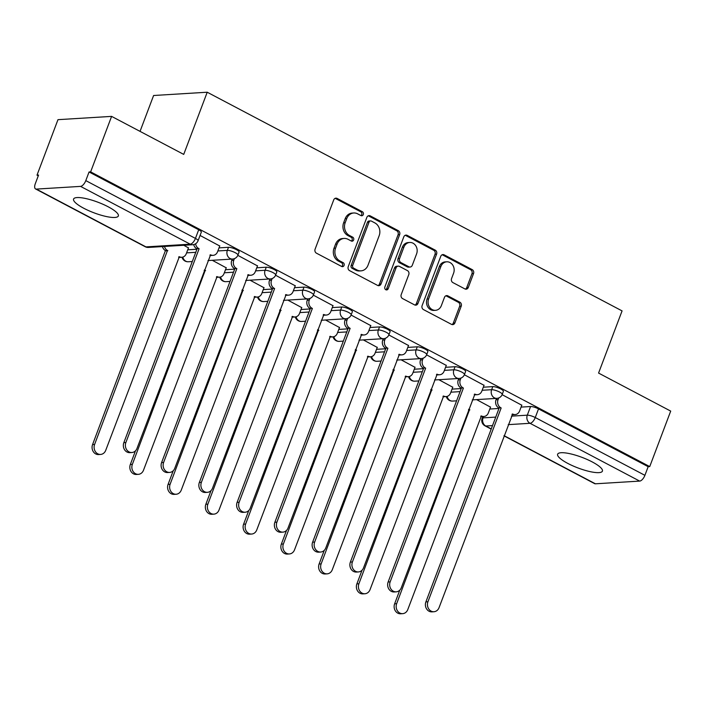 <?xml version="1.0" encoding="UTF-8"?>
<svg xmlns="http://www.w3.org/2000/svg" width="706" height="706" viewBox="0 0 706 706"><rect width="100%" height="100%" fill="white"/><g stroke="black" fill="none" stroke-linecap="round" stroke-linejoin="round"><path stroke-width="1.06" d="M363.308 214.527A2.109 1.809 86.5 0 0 362.372 211.729L337.124 198.43A3.009 2.586 86.5 0 0 333.717 199.913L315.097 249.183A3.009 2.586 86.5 0 0 316.438 253.172L341.686 266.48A2.109 1.809 86.5 0 0 343.134 262.641L339.86 260.92A9.637 8.287 86.5 0 1 335.571 248.159L337.124 244.047A9.637 8.287 86.5 0 1 344.14 238.443A9.637 8.287 86.5 0 1 348.032 239.299L351.306 241.02A2.109 1.809 86.5 0 0 352.753 237.19L349.479 235.469A9.637 8.287 86.5 0 1 345.19 222.699L346.743 218.595A9.637 8.287 86.5 0 1 353.75 212.983A9.637 8.287 86.5 0 1 357.651 213.847L360.916 215.568A2.109 1.809 86.5 0 0 363.308 214.527M360.978 215.595A2.109 1.809 86.5 0 0 360.801 211.826L335.562 198.527A3.009 2.586 86.5 0 0 335.138 198.351M341.739 266.506A2.109 1.809 86.5 0 0 341.563 262.738L338.298 261.017L339.86 260.92M351.359 241.046A2.109 1.809 86.5 0 0 351.182 237.287L347.917 235.566L349.479 235.469M108.15 206.77A23.933 5.657 -159.3 0 0 73.574 199.057A23.933 5.657 -159.3 0 0 83.767 208.261A23.933 5.657 -159.3 0 0 118.343 215.974A23.933 5.657 -159.3 0 0 108.15 206.77M592.228 461.927A23.933 5.657 -159.3 0 0 557.643 454.214A23.933 5.657 -159.3 0 0 567.836 463.427A23.933 5.657 -159.3 0 0 602.412 471.131A23.933 5.657 -159.3 0 0 592.228 461.927M464.892 288.922A3.009 2.586 86.5 0 0 468.307 287.43L473.532 273.61A3.009 2.586 86.5 0 0 472.19 269.621L444.153 254.84A3.009 2.586 86.5 0 0 440.747 256.331L422.126 305.592A3.009 2.586 86.5 0 0 423.468 309.59L451.505 324.363A3.009 2.586 86.5 0 0 454.911 322.88L461.221 306.183A3.009 2.586 86.5 0 0 459.88 302.194L447.878 295.867A3.009 2.586 86.5 0 0 444.471 297.35L441.347 305.636A8.057 6.928 86.5 0 1 435.478 310.322A8.057 6.928 86.5 0 1 428.63 298.929L440.888 266.497A8.057 6.928 86.5 0 1 446.748 261.811A8.057 6.928 86.5 0 1 453.596 273.196L451.558 278.605A3.009 2.586 86.5 0 0 452.899 282.594L464.892 288.922M80.563 186.384L36.324 189.093A6.133 2.78 -62.2 0 1 35.565 188.943A6.133 2.78 -62.2 0 1 35.3 183.71L38.565 175.062L37.003 175.159L57.971 119.667L111.601 116.384L183.728 154.402L207.22 92.221L622.074 310.896L598.573 373.077L670.7 411.095L649.732 466.587L90.633 171.876L89.062 171.973L85.797 180.612L195.438 238.407A6.133 1.447 20.7 0 1 198.051 240.772L201.325 232.124A6.133 1.447 20.7 0 0 198.704 229.768L195.438 238.407A6.133 2.78 -62.2 0 1 190.205 244.179L80.563 186.384A6.133 2.78 -62.2 0 0 85.797 180.612M111.601 116.384L90.633 171.876M399.64 234.666A3.009 2.586 86.5 0 0 398.299 230.677L370.271 215.895A3.009 2.586 86.5 0 0 366.855 217.377L348.243 266.647A3.009 2.586 86.5 0 0 349.585 270.636L377.613 285.418A3.009 2.586 86.5 0 0 381.028 283.936L399.64 234.666L398.078 234.763A3.009 2.586 86.5 0 0 396.737 230.774L368.7 215.992A3.009 2.586 86.5 0 0 368.276 215.815M407.212 235.372L435.24 250.145A3.009 2.586 86.5 0 1 436.582 254.134L417.97 303.404A3.009 2.586 86.5 0 1 414.554 304.886L402.561 298.567A3.009 2.586 86.5 0 1 401.22 294.579L408.774 274.599A3.009 2.586 86.5 0 0 407.433 270.61L399.472 266.409A3.009 2.586 86.5 0 0 396.057 267.892L388.203 288.701A2.109 1.809 86.5 0 1 384.876 286.945L403.797 236.854A3.009 2.586 86.5 0 1 407.212 235.372L405.65 235.469L433.678 250.242L435.24 250.145M489.805 409.021L498.983 408.465M521.072 407.106L530.559 406.532L527.294 415.172A6.133 1.447 20.7 0 1 535.263 417.537L644.905 475.332A6.133 2.78 117.8 0 1 639.671 481.095L595.423 483.804A6.133 2.78 117.8 0 1 594.673 483.654L503.978 435.849M37.003 175.159L38.274 175.829M140.044 131.378L153.599 95.504L207.22 92.221M649.732 466.587L648.17 466.684L644.905 475.332M188.458 247.912L183.798 245.273M219.734 245.997L200.063 235.451M226.22 267.812L212.294 260.293M257.487 265.897L237.816 255.351M263.973 287.713L250.056 280.194M295.249 285.798L275.578 275.252M301.736 307.613L287.81 300.094M333.003 305.698L313.332 295.152M339.489 327.522L325.572 320.003M370.765 325.607L351.094 315.053M377.251 347.423L363.325 339.904M408.518 345.508L388.847 334.962M415.004 367.323L401.087 359.804M446.28 365.408L426.609 354.862M452.767 387.223L438.841 379.704M484.034 385.308L464.363 374.762M452.052 389.121L461.23 388.556M483.319 387.206L492.797 386.623L491.641 389.694A6.133 1.447 20.7 0 1 498.357 391.451A6.133 1.447 20.7 0 1 502.222 394.416L503.378 391.345A6.133 1.447 -159.3 0 0 499.513 388.379A6.133 1.447 -159.3 0 0 492.797 386.623M414.29 369.22L423.468 368.656M445.557 367.305L455.043 366.723L453.887 369.794A6.133 1.447 20.7 0 1 460.603 371.541A6.133 1.447 20.7 0 1 464.469 374.515L465.625 371.444A6.133 1.447 -159.3 0 0 461.759 368.479A6.133 1.447 -159.3 0 0 455.043 366.723M376.536 349.32L385.714 348.755M407.803 347.405L417.281 346.822L416.125 349.885A6.133 1.447 20.7 0 1 422.841 351.641A6.133 1.447 20.7 0 1 426.706 354.606L427.862 351.544A6.133 1.447 -159.3 0 0 423.997 348.579A6.133 1.447 -159.3 0 0 417.281 346.822M338.774 329.411L347.952 328.855M370.041 327.496L379.528 326.922L378.372 329.984A6.133 1.447 20.7 0 1 385.088 331.741A6.133 1.447 20.7 0 1 388.953 334.706L390.109 331.635A6.133 1.447 -159.3 0 0 386.244 328.669A6.133 1.447 -159.3 0 0 379.528 326.922M301.021 309.51L310.199 308.946M332.288 307.595L341.766 307.013L340.61 310.084A6.133 1.447 20.7 0 1 347.326 311.84A6.133 1.447 20.7 0 1 351.191 314.805L352.347 311.734A6.133 1.447 -159.3 0 0 348.482 308.769A6.133 1.447 -159.3 0 0 341.766 307.013M263.259 289.61L272.445 289.045M294.526 287.695L304.012 287.113L302.856 290.184A6.133 1.447 20.7 0 1 309.572 291.931A6.133 1.447 20.7 0 1 313.438 294.896L314.594 291.834A6.133 1.447 -159.3 0 0 310.728 288.869A6.133 1.447 -159.3 0 0 304.012 287.113M225.505 269.71L234.683 269.145M256.772 267.795L266.259 267.212L265.094 270.274A6.133 1.447 20.7 0 1 271.81 272.031A6.133 1.447 20.7 0 1 275.675 274.996L276.831 271.934A6.133 1.447 -159.3 0 0 272.966 268.96A6.133 1.447 -159.3 0 0 266.259 267.212M187.743 249.8L196.93 249.244M219.01 247.885L228.497 247.303L227.341 250.374A6.133 1.447 20.7 0 1 234.057 252.13A6.133 1.447 20.7 0 1 237.922 255.095L239.078 252.024A6.133 1.447 -159.3 0 0 235.213 249.059A6.133 1.447 -159.3 0 0 228.497 247.303M521.787 405.218L502.116 394.663M490.52 407.133L476.594 399.614M648.17 466.684L538.528 408.889A6.133 1.447 -159.3 0 0 530.559 406.532M89.062 171.973L198.704 229.768M353.75 212.983L352.188 213.08A9.637 8.287 86.5 0 0 345.181 218.692L346.743 218.595M347.917 235.566A9.637 8.287 86.5 0 1 343.628 222.796L345.181 218.692M344.14 238.443L342.569 238.531A9.637 8.287 86.5 0 0 335.562 244.144L337.124 244.047M338.298 261.017A9.637 8.287 86.5 0 1 334.009 248.247L335.562 244.144M378.045 285.595A3.009 2.586 86.5 0 0 379.466 284.024L398.078 234.763M371.435 221.11A2.109 1.809 86.5 0 0 369.044 222.143L352.7 265.394A2.109 1.809 86.5 0 0 353.644 268.183L357.086 270.001A9.637 8.287 86.5 0 0 360.987 270.857A9.637 8.287 86.5 0 0 368.002 265.253L379.166 235.689A9.637 8.287 86.5 0 0 374.877 222.919L371.435 221.11M370.579 220.916L369.017 221.013A2.109 1.809 86.5 0 0 367.482 222.24L369.044 222.143M360.987 270.857L359.425 270.954A9.637 8.287 86.5 0 1 355.524 270.098L352.082 268.28A2.109 1.809 86.5 0 1 351.138 265.491L367.482 222.24M414.987 305.063A3.009 2.586 86.5 0 0 416.408 303.501L435.02 254.231A3.009 2.586 86.5 0 0 433.678 250.242M398.255 266.144L396.684 266.241A3.009 2.586 86.5 0 0 394.495 267.989L386.632 288.789L388.203 288.701M385.873 289.769A2.109 1.809 86.5 0 0 386.632 288.789M416.602 253.86A8.057 6.928 86.5 0 0 409.754 242.467A8.057 6.928 86.5 0 0 403.894 247.162L399.578 258.59A3.009 2.586 86.5 0 0 400.92 262.579L408.88 266.771A3.009 2.586 86.5 0 0 412.286 265.288L416.602 253.86M409.754 242.467L408.192 242.564A8.057 6.928 86.5 0 0 402.332 247.259L403.894 247.162M410.098 267.045L408.527 267.142A3.009 2.586 86.5 0 1 407.309 266.868L399.358 262.676A3.009 2.586 86.5 0 1 398.016 258.687L402.332 247.259M446.748 261.811L445.186 261.9A8.057 6.928 86.5 0 0 439.326 266.594L440.888 266.497M435.478 310.322L433.916 310.419A8.057 6.928 86.5 0 1 427.068 299.026L439.326 266.594M451.928 324.539A3.009 2.586 86.5 0 0 453.349 322.977L459.659 306.28A3.009 2.586 86.5 0 0 458.318 302.292L446.316 295.964A3.009 2.586 86.5 0 0 445.892 295.788M465.325 289.089A3.009 2.586 86.5 0 0 466.745 287.527L471.961 273.707A3.009 2.586 86.5 0 0 470.62 269.718L442.591 254.937A3.009 2.586 86.5 0 0 442.159 254.76M164.498 246.456A6.133 5.277 86.5 0 0 167.472 250.462L94.604 444.453A7.06 6.072 86.5 0 0 100.596 454.435A7.06 6.072 86.5 0 0 105.732 450.322L179.333 256.719A6.133 5.277 86.5 0 0 181.813 257.266A6.133 5.277 86.5 0 0 186.278 253.692L188.52 247.762M181.813 257.266L179.783 257.39A6.133 5.277 -93.5 0 1 178.662 257.319M100.596 454.435L98.566 454.558A7.06 6.072 -93.5 0 1 92.565 444.586L165.433 250.586A6.133 5.277 -93.5 0 1 162.468 246.579M165.795 250.78L167.834 250.656M195.624 243.764A6.133 5.277 86.5 0 0 198.739 248.547L196.7 248.671A6.133 5.277 -93.5 0 1 193.709 244.576M199.101 248.741L125.871 442.538A7.06 6.072 86.5 0 0 131.863 452.52A7.06 6.072 86.5 0 0 136.999 448.407L210.6 254.804A6.133 5.277 86.5 0 0 213.08 255.351L211.05 255.475A6.133 5.277 -93.5 0 1 209.938 255.404M131.863 452.52L129.833 452.643A7.06 6.072 -93.5 0 1 123.832 442.671L197.071 248.865M213.08 255.351A6.133 5.277 86.5 0 0 217.545 251.777L219.787 245.847M204.466 269.877A6.133 5.277 86.5 0 0 205.225 270.372L132.357 464.363A7.06 6.072 86.5 0 0 138.358 474.335A7.06 6.072 86.5 0 0 143.494 470.231L217.086 276.62A6.133 5.277 86.5 0 0 219.566 277.167A6.133 5.277 86.5 0 0 224.031 273.593L226.273 267.662M219.566 277.167L217.536 277.29A6.133 5.277 -93.5 0 1 216.424 277.22M138.358 474.335L136.32 474.458A7.06 6.072 -93.5 0 1 130.328 464.486L135.49 450.807M204.175 270.645L205.587 270.557M242.22 289.778A6.133 5.277 86.5 0 0 242.988 290.272L170.12 484.263A7.06 6.072 86.5 0 0 176.112 494.244A7.06 6.072 86.5 0 0 181.248 490.132L254.84 296.52A6.133 5.277 86.5 0 0 257.328 297.067A6.133 5.277 86.5 0 0 261.794 293.493L264.035 287.563M257.328 297.067L255.29 297.191A6.133 5.277 -93.5 0 1 254.178 297.129M176.112 494.244L174.082 494.368A7.06 6.072 -93.5 0 1 168.081 484.387L173.252 470.717M241.929 290.545L243.349 290.457M234.392 258.652L233.765 260.32A6.133 5.277 86.5 0 0 236.492 268.456L234.463 268.58A6.133 5.277 -93.5 0 1 231.727 260.452L232.248 259.067M236.854 268.642L163.624 462.448A7.06 6.072 86.5 0 0 169.625 472.42A7.06 6.072 86.5 0 0 174.761 468.316L248.353 274.705A6.133 5.277 86.5 0 0 250.833 275.252L248.803 275.375A6.133 5.277 -93.5 0 1 247.691 275.305M169.625 472.42L167.596 472.543A7.06 6.072 -93.5 0 1 161.595 462.571L234.824 268.765M250.833 275.252A6.133 5.277 86.5 0 0 255.298 271.678L257.549 265.747M272.154 278.552L271.519 280.229A6.133 5.277 86.5 0 0 274.255 288.357L272.216 288.48A6.133 5.277 -93.5 0 1 269.489 280.353L270.01 278.976M274.616 288.542L201.386 482.348A7.06 6.072 86.5 0 0 207.379 492.329A7.06 6.072 86.5 0 0 212.515 488.217L286.115 294.605A6.133 5.277 86.5 0 0 288.595 295.152L286.565 295.276A6.133 5.277 -93.5 0 1 285.445 295.214M207.379 492.329L205.349 492.453A7.06 6.072 -93.5 0 1 199.348 482.472L272.587 288.675M288.595 295.152A6.133 5.277 86.5 0 0 293.061 291.578L295.302 285.648M279.982 309.678A6.133 5.277 86.5 0 0 280.741 310.172L207.873 504.163A7.06 6.072 86.5 0 0 213.874 514.144A7.06 6.072 86.5 0 0 219.01 510.032L292.602 316.42A6.133 5.277 86.5 0 0 295.082 316.968A6.133 5.277 86.5 0 0 299.547 313.402L301.789 307.463M295.082 316.968L293.052 317.1A6.133 5.277 -93.5 0 1 291.94 317.029M213.874 514.144L211.835 514.268A7.06 6.072 -93.5 0 1 205.843 504.287L211.006 490.617M279.691 310.455L281.103 310.366M317.735 329.587A6.133 5.277 86.5 0 0 318.503 330.073L245.635 524.073A7.06 6.072 86.5 0 0 251.627 534.045A7.06 6.072 86.5 0 0 256.763 529.941L330.355 336.33A6.133 5.277 86.5 0 0 332.844 336.877A6.133 5.277 86.5 0 0 337.309 333.303L339.551 327.372M332.844 336.877L330.805 337A6.133 5.277 -93.5 0 1 329.693 336.93M251.627 534.045L249.597 534.168A7.06 6.072 -93.5 0 1 243.596 524.196L248.768 510.517M317.444 330.355L318.865 330.267M355.497 349.488A6.133 5.277 86.5 0 0 356.256 349.982L283.388 543.973A7.06 6.072 86.5 0 0 289.389 553.945A7.06 6.072 86.5 0 0 294.526 549.842L368.117 356.23A6.133 5.277 86.5 0 0 370.597 356.777A6.133 5.277 86.5 0 0 375.062 353.203L377.304 347.273M370.597 356.777L368.567 356.901A6.133 5.277 -93.5 0 1 367.455 356.83M289.389 553.945L287.351 554.078A7.06 6.072 -93.5 0 1 281.359 544.097L286.521 530.418M355.206 350.255L356.618 350.167M309.908 298.453L309.281 300.129A6.133 5.277 86.5 0 0 312.008 308.257L309.978 308.381A6.133 5.277 -93.5 0 1 307.242 300.253L307.763 298.876M312.37 308.451L239.14 502.248A7.06 6.072 86.5 0 0 245.141 512.229A7.06 6.072 86.5 0 0 250.277 508.117L323.869 314.505A6.133 5.277 86.5 0 0 326.349 315.053L324.319 315.185A6.133 5.277 -93.5 0 1 323.207 315.114M245.141 512.229L243.111 512.353A7.06 6.072 -93.5 0 1 237.11 502.372L310.34 308.575M326.349 315.053A6.133 5.277 86.5 0 0 330.814 311.487L333.055 305.548M347.67 318.353L347.034 320.03A6.133 5.277 86.5 0 0 349.77 328.158L347.731 328.281A6.133 5.277 -93.5 0 1 345.005 320.153L345.525 318.777M350.132 328.352L276.902 522.158A7.06 6.072 86.5 0 0 282.894 532.13A7.06 6.072 86.5 0 0 288.03 528.026L361.631 334.415A6.133 5.277 86.5 0 0 364.111 334.962L362.081 335.085A6.133 5.277 -93.5 0 1 360.96 335.015M282.894 532.13L280.864 532.253A7.06 6.072 -93.5 0 1 274.863 522.281L348.102 328.475M364.111 334.962A6.133 5.277 86.5 0 0 368.576 331.388L370.818 325.457M385.423 338.262L384.788 339.939A6.133 5.277 86.5 0 0 387.523 348.067L385.494 348.19A6.133 5.277 -93.5 0 1 382.758 340.063L383.279 338.677M387.885 348.252L314.655 542.058A7.06 6.072 86.5 0 0 320.656 552.03A7.06 6.072 86.5 0 0 325.793 547.927L399.384 354.315A6.133 5.277 86.5 0 0 401.864 354.862L399.834 354.986A6.133 5.277 -93.5 0 1 398.722 354.915M320.656 552.03L318.627 552.163A7.06 6.072 -93.5 0 1 312.626 542.182L385.855 348.376M401.864 354.862A6.133 5.277 86.5 0 0 406.329 351.288L408.571 345.358M393.251 369.388A6.133 5.277 86.5 0 0 394.019 369.882L321.142 563.873A7.06 6.072 86.5 0 0 327.143 573.854A7.06 6.072 86.5 0 0 332.279 569.742L405.871 376.13A6.133 5.277 86.5 0 0 408.359 376.677A6.133 5.277 86.5 0 0 412.825 373.103L415.066 367.173M408.359 376.677L406.321 376.801A6.133 5.277 -93.5 0 1 405.209 376.739M327.143 573.854L325.113 573.978A7.06 6.072 -93.5 0 1 319.112 563.997L324.283 550.327M392.96 370.156L394.38 370.076M423.185 358.163L422.55 359.839A6.133 5.277 86.5 0 0 425.286 367.967L423.247 368.091A6.133 5.277 -93.5 0 1 420.52 359.963L421.041 358.586M425.647 368.161L352.418 561.958A7.06 6.072 86.5 0 0 358.41 571.939A7.06 6.072 86.5 0 0 363.546 567.827L437.146 374.215A6.133 5.277 86.5 0 0 439.626 374.762L437.596 374.886A6.133 5.277 -93.5 0 1 436.476 374.824M358.41 571.939L356.38 572.063A7.06 6.072 -93.5 0 1 350.379 562.082L423.618 368.285M439.626 374.762A6.133 5.277 86.5 0 0 444.092 371.188L446.333 365.258M431.013 389.297A6.133 5.277 86.5 0 0 431.772 389.783L358.904 583.774A7.06 6.072 86.5 0 0 364.905 593.755A7.06 6.072 86.5 0 0 370.041 589.642L443.633 396.04A6.133 5.277 86.5 0 0 446.113 396.587A6.133 5.277 86.5 0 0 450.578 393.013L452.82 387.073M446.113 396.587L444.083 396.71A6.133 5.277 -93.5 0 1 442.971 396.64M364.905 593.755L362.866 593.878A7.06 6.072 -93.5 0 1 356.874 583.897L362.037 570.227M430.722 390.065L432.134 389.977M460.939 378.063L460.303 379.74A6.133 5.277 86.5 0 0 463.039 387.868L461.009 387.991A6.133 5.277 -93.5 0 1 458.273 379.863L458.794 378.487M463.401 388.062L390.171 581.859A7.06 6.072 86.5 0 0 396.172 591.84A7.06 6.072 86.5 0 0 401.308 587.727L474.9 394.125A6.133 5.277 86.5 0 0 477.38 394.672L475.35 394.795A6.133 5.277 -93.5 0 1 474.238 394.725M396.172 591.84L394.142 591.963A7.06 6.072 -93.5 0 1 388.141 581.982L461.371 388.185M477.38 394.672A6.133 5.277 86.5 0 0 481.845 391.098L484.087 385.158M468.766 409.198A6.133 5.277 86.5 0 0 469.534 409.683L396.657 603.683A7.06 6.072 86.5 0 0 402.658 613.655A7.06 6.072 86.5 0 0 407.794 609.552L481.386 415.94A6.133 5.277 86.5 0 0 483.875 416.487A6.133 5.277 86.5 0 0 488.34 412.913L490.582 406.983M483.875 416.487L481.836 416.611A6.133 5.277 -93.5 0 1 480.724 416.54M402.658 613.655L400.629 613.779A7.06 6.072 -93.5 0 1 394.628 603.807L399.799 590.128M468.475 409.965L469.896 409.877M498.701 397.963L498.065 399.64A6.133 5.277 86.5 0 0 500.801 407.768L498.763 407.9A6.133 5.277 -93.5 0 1 496.036 399.764L496.556 398.387M501.163 407.962L427.933 601.768A7.06 6.072 86.5 0 0 433.925 611.74A7.06 6.072 86.5 0 0 439.061 607.637L512.662 414.025A6.133 5.277 86.5 0 0 515.142 414.572L513.112 414.696A6.133 5.277 -93.5 0 1 511.991 414.625M433.925 611.74L431.895 611.864A7.06 6.072 -93.5 0 1 425.894 601.891L499.133 408.086M515.142 414.572A6.133 5.277 86.5 0 0 519.607 410.998L521.849 405.067M360.801 211.826L362.372 211.729M341.563 262.738L343.134 262.641M351.182 237.287L352.753 237.19M483.566 416.505L483.045 417.881L495.718 417.105M511.418 416.143L527.294 415.172A6.133 5.277 -93.5 0 0 530.029 423.3L508.214 424.641M492.514 425.603L485.781 426.009L491.261 428.904M504.049 435.646L595.423 483.804M639.671 481.095L530.029 423.3A6.133 2.78 -62.2 0 0 535.263 417.537L538.528 408.889M36.324 189.093L145.965 246.888L190.205 244.179A6.133 5.277 86.5 0 0 192.685 244.726A6.133 6.133 0 0 0 198.051 240.772M450.887 392.192L460.074 391.627M482.163 390.277L491.641 389.694A6.133 5.277 -93.5 0 0 494.377 397.822A6.133 5.277 -93.5 0 0 496.856 398.369A6.133 6.133 0 0 0 502.222 394.416M413.134 372.283L422.312 371.727M444.401 370.368L453.887 369.794A6.133 5.277 -93.5 0 0 456.614 377.922A6.133 5.277 -93.5 0 0 459.103 378.469A6.133 6.133 0 0 0 464.469 374.515M375.371 352.382L384.558 351.817M406.647 350.467L416.125 349.885A6.133 5.277 -93.5 0 0 418.861 358.013A6.133 5.277 -93.5 0 0 421.341 358.569A6.133 6.133 0 0 0 426.706 354.606M337.618 332.482L346.796 331.917M368.885 330.567L378.372 329.984A6.133 5.277 -93.5 0 0 381.099 338.112A6.133 5.277 -93.5 0 0 383.587 338.659A6.133 6.133 0 0 0 388.953 334.706M299.856 312.581L309.043 312.017M331.132 310.666L340.61 310.084A6.133 5.277 -93.5 0 0 343.345 318.212A6.133 5.277 -93.5 0 0 345.825 318.759A6.133 6.133 0 0 0 351.191 314.805M262.102 292.672L271.28 292.116M293.369 290.757L302.856 290.184A6.133 5.277 -93.5 0 0 305.583 298.311A6.133 5.277 -93.5 0 0 308.072 298.859A6.133 6.133 0 0 0 313.438 294.896M224.34 272.772L233.527 272.207M255.616 270.857L265.094 270.274A6.133 5.277 -93.5 0 0 267.83 278.402A6.133 5.277 -93.5 0 0 270.31 278.949A6.133 6.133 0 0 0 275.675 274.996M186.587 252.872L195.765 252.307M217.854 250.957L227.341 250.374A6.133 5.277 -93.5 0 0 230.068 258.502A6.133 5.277 -93.5 0 0 232.556 259.049A6.133 6.133 0 0 0 237.922 255.095M192.288 261.52L188.308 261.758A6.133 5.277 -93.5 0 1 185.828 261.211A6.133 5.277 86.5 0 1 182.828 257.081M230.041 281.42L226.07 281.668A6.133 5.277 -93.5 0 1 223.581 281.112A6.133 5.277 86.5 0 1 220.59 276.99M267.803 301.321L263.823 301.568A6.133 5.277 -93.5 0 1 261.344 301.021A6.133 5.277 86.5 0 1 258.343 296.891M305.557 321.221L301.586 321.468A6.133 5.277 -93.5 0 1 299.097 320.921A6.133 5.277 86.5 0 1 296.096 316.791M343.319 341.13L339.339 341.369A6.133 5.277 -93.5 0 1 336.859 340.821A6.133 5.277 86.5 0 1 333.859 336.691M381.072 361.031L377.101 361.278A6.133 5.277 -93.5 0 1 374.612 360.731A6.133 5.277 86.5 0 1 371.612 356.601M418.834 380.931L414.854 381.178A6.133 5.277 -93.5 0 1 412.375 380.631A6.133 5.277 86.5 0 1 409.374 376.501M456.588 400.84L452.617 401.079A6.133 5.277 -93.5 0 1 450.128 400.531A6.133 5.277 86.5 0 1 447.127 396.401M482.798 416.549L482.145 418.27A6.133 1.447 20.7 0 1 483.045 417.881A6.133 5.277 -93.5 0 0 485.781 426.009A6.133 2.78 117.8 0 1 485.031 425.859L491.182 429.107M148.445 247.435A6.133 5.277 86.5 0 1 145.965 246.888A6.133 2.78 117.8 0 1 145.207 246.738A6.133 6.133 0 0 0 148.445 247.435L192.685 244.726M343.628 222.796L345.19 222.699M334.009 248.247L335.571 248.159M335.562 198.527L337.124 198.43M379.466 284.024L381.028 283.936M368.7 215.992L370.271 215.895M396.737 230.774L398.299 230.677M351.138 265.491L352.7 265.394M352.082 268.28L353.644 268.183M355.524 270.098L357.086 270.001M435.02 254.231L436.582 254.134M416.408 303.501L417.97 303.404M394.495 267.989L396.057 267.892M398.016 258.687L399.578 258.59M399.358 262.676L400.92 262.579M407.309 266.868L408.88 266.771M427.068 299.026L428.63 298.929M446.316 295.964L447.878 295.867M458.318 302.292L459.88 302.194M459.659 306.28L461.221 306.183M453.349 322.977L454.911 322.88M442.591 254.937L444.153 254.84M470.62 269.718L472.19 269.621M471.961 273.707L473.532 273.61M466.745 287.527L468.307 287.43M178.883 256.746L179.333 256.719M165.433 250.586L167.472 250.462M92.565 444.586L94.604 444.453M198.739 248.547L196.7 248.671M210.6 254.804L210.15 254.831M125.871 442.538L123.832 442.671M216.636 276.646L217.086 276.62M204.255 270.424L205.225 270.372M130.328 464.486L132.357 464.363M254.398 296.546L254.84 296.52M242.017 290.334L242.988 290.272M168.081 484.387L170.12 484.263M236.492 268.456L234.463 268.58M233.765 260.32L231.727 260.452M248.353 274.705L247.912 274.731M163.624 462.448L161.595 462.571M274.255 288.357L272.216 288.48M271.519 280.229L269.489 280.353M286.115 294.605L285.665 294.631M201.386 482.348L199.348 482.472M292.152 316.456L292.602 316.42M279.77 310.234L280.741 310.172M205.843 504.287L207.873 504.163M329.914 336.356L330.355 336.33M317.532 330.134L318.503 330.073M243.596 524.196L245.635 524.073M367.667 356.256L368.117 356.23M355.286 350.035L356.256 349.982M281.359 544.097L283.388 543.973M312.008 308.257L309.978 308.381M309.281 300.129L307.242 300.253M323.869 314.505L323.427 314.541M239.14 502.248L237.11 502.372M349.77 328.158L347.731 328.281M347.034 320.03L345.005 320.153M361.631 334.415L361.181 334.441M276.902 522.158L274.863 522.281M387.523 348.067L385.494 348.19M384.788 339.939L382.758 340.063M399.384 354.315L398.943 354.341M314.655 542.058L312.626 542.182M405.429 376.157L405.871 376.13M393.048 369.944L394.019 369.882M319.112 563.997L321.142 563.873M425.286 367.967L423.247 368.091M422.55 359.839L420.52 359.963M437.146 374.215L436.696 374.242M352.418 561.958L350.379 562.082M443.183 396.066L443.633 396.04M430.801 389.844L431.772 389.783M356.874 583.897L358.904 583.774M463.039 387.868L461.009 387.991M460.303 379.74L458.273 379.863M474.9 394.125L474.458 394.151M390.171 581.859L388.141 581.982M480.945 415.966L481.386 415.94M468.563 409.745L469.534 409.683M394.628 603.807L396.657 603.683M500.801 407.768L498.763 407.9M498.065 399.64L496.036 399.764M512.662 414.025L512.212 414.051M427.933 601.768L425.894 601.891M232.556 259.049L207.988 260.558M182.016 257.249A6.133 6.133 0 0 0 188.308 261.758M270.31 278.949L245.741 280.459M219.769 277.149A6.133 6.133 0 0 0 226.07 281.668M308.072 298.859L283.503 300.359M257.531 297.05A6.133 6.133 0 0 0 263.823 301.568M345.825 318.759L321.256 320.259M295.284 316.959A6.133 6.133 0 0 0 301.586 321.468M383.587 338.659L359.019 340.168M333.047 336.859A6.133 6.133 0 0 0 339.339 341.369M421.341 358.569L396.772 360.069M370.8 356.759A6.133 6.133 0 0 0 377.101 361.278M459.103 378.469L434.534 379.969M408.562 376.66A6.133 6.133 0 0 0 414.854 381.178M496.856 398.369L472.288 399.878M446.316 396.569A6.133 6.133 0 0 0 452.617 401.079M482.145 418.27A6.133 6.133 0 0 0 485.031 425.859M35.565 188.943L145.207 246.738"/></g></svg>
